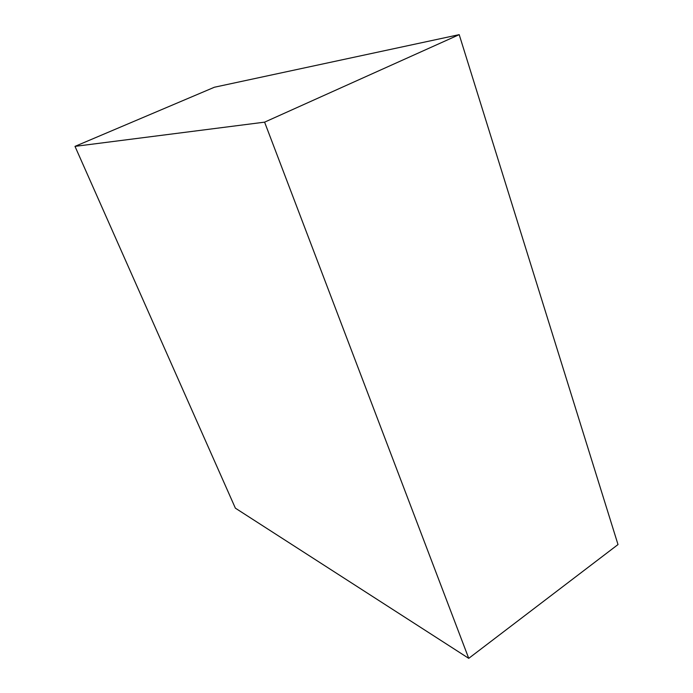 <?xml version="1.0" encoding="UTF-8"?>
<svg xmlns="http://www.w3.org/2000/svg" width="693" height="693" viewBox="0 0 693 693"><rect width="100%" height="100%" fill="white"/><g stroke="black" fill="none" stroke-linecap="round" stroke-linejoin="round"><path stroke-width="1.04" d="M264.596 122.15L459.208 34.65L618.009 544.559L468.737 658.35L264.596 122.15L74.991 146.37L235.377 508.168L468.737 658.35L618.009 544.559L459.208 34.65L264.596 122.15L468.737 658.35L235.377 508.168L74.991 146.37L214.388 87.24L74.991 146.37L264.596 122.15M214.388 87.24L459.208 34.65L214.388 87.24"/></g></svg>
